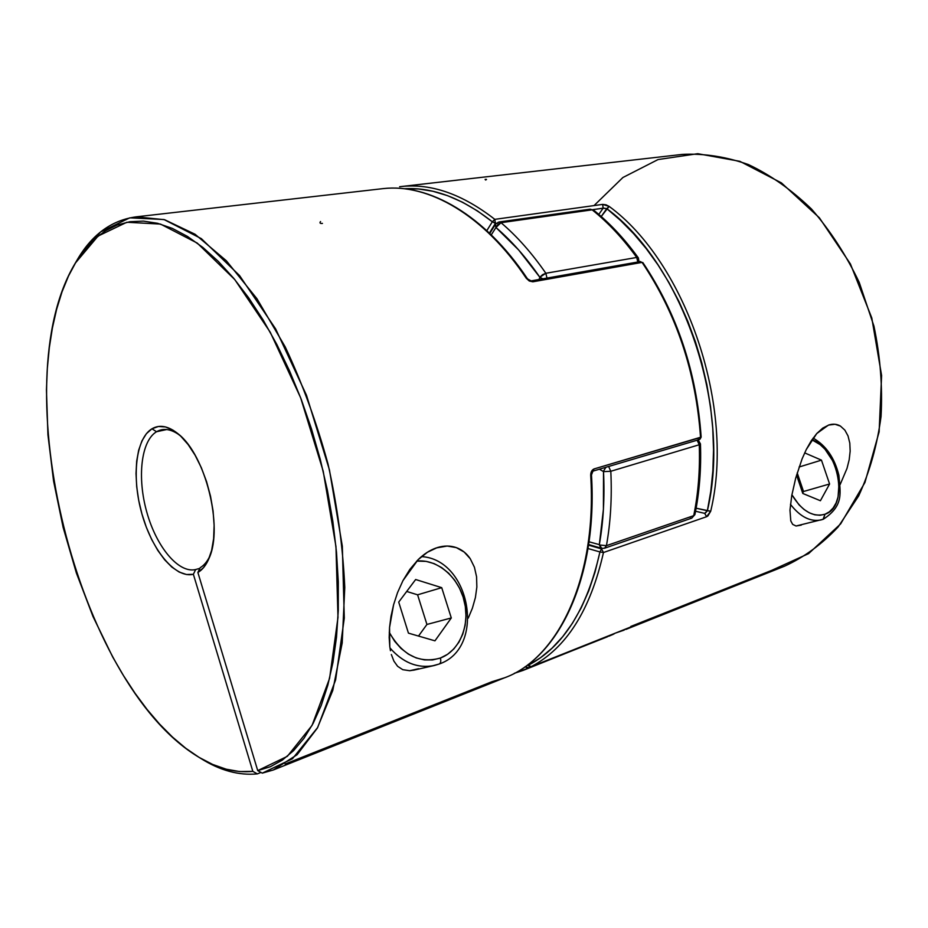 <?xml version="1.0" encoding="UTF-8"?>
<svg xmlns="http://www.w3.org/2000/svg" width="928" height="928" viewBox="0 0 928 928"><rect width="100%" height="100%" fill="white"/><g stroke="black" fill="none" stroke-linecap="round" stroke-linejoin="round"><path stroke-width="1.39" d="M497.188 223.219L498.127 222.302M691.685 518.172L690.42 518.218M636.736 257.45C622.99 238.473 608.13 222.604 592.157 209.832L501.016 222.697C516.989 236.28 531.941 253.135 545.85 273.273L636.736 257.45L545.85 273.273L546.975 278.087L545.85 273.273L542.555 274.7L539.829 277.252L518.648 249.957L495.946 227.488L491.283 234.877L495.946 227.488C511.583 240.874 526.211 257.462 539.829 277.252L539.075 279.49L539.829 277.252L542.834 278.818L539.829 277.252L545.85 273.273C531.941 253.135 516.989 236.28 501.016 222.697L495.946 227.488L498 224.321L501.016 222.697L592.157 209.832C608.13 222.604 622.99 238.473 636.736 257.45L637.803 262.009L636.736 257.45L638.267 257.775L636.736 257.45M524.888 669.691L613.501 634.207L523.125 670.399L514.356 673.299L529.111 667.835L525.12 666.71L526.907 667.858L529.111 667.835L607.364 636.817M603.212 548.274L604.546 548.228L606.436 545.652C610.601 522.406 612.062 497.617 610.81 471.273L699.26 444.744C700.118 469.777 698.274 493.418 693.715 515.655L691.766 518.137L693.715 515.655C698.274 493.418 700.118 469.777 699.26 444.744L610.81 471.273C612.062 497.617 610.601 522.406 606.436 545.652L693.715 515.655L606.436 545.652L604.546 548.228L601.773 548.367L599.337 544.632L603.42 509.263L603.513 471.621L599.43 469.208L603.513 471.621C604.766 497.466 603.374 521.803 599.337 544.632L589.025 541.79L599.337 544.632L600.602 547.717L602.516 548.425M614.8 633.348L614.069 633.882M530.062 666.884L529.111 667.835L530.062 666.884M600.091 545.049L606.436 545.652L600.091 545.049M694.91 514.611L691.766 518.137L604.546 548.228L601.82 548.378L588.63 544.55M610.81 471.273L603.513 471.621L610.81 471.273L608.617 466.482L610.81 471.273M699.26 444.744L697.114 440.22L699.26 444.744M603.745 470.716L605.949 467.271L603.745 470.716M698.482 440.382L700.443 443.886M638.371 257.972L639.021 261.8M593.665 210.18L590.104 209.183L593.642 210.157L590.104 209.183L498.986 222.001L501.016 222.697L498.939 222.001M495.958 223.706L495.285 224.68L495.946 227.488L495.552 224.135M589.222 209.484L590.104 209.183M801.282 525.109L796.05 526.002L792.674 524.39L790.784 520.91L789.972 510.098L791.77 495.494L795.737 477.99L802.094 458.884L806.293 449.512L816.744 433.55L828.472 425.094L835.014 424.27L840.432 426.08L844.874 430.14L848.03 435.94L849.804 443.132L850.164 451.159L849.19 459.72L847.009 468.408L840.188 484.462L847.009 468.408L849.19 459.72L850.164 451.159L849.804 443.132L848.03 435.94M631.307 627.038L615.716 632.989L631.307 627.038C632.85 626.284 632.78 626.214 631.098 626.852L632.42 626.423L631.307 627.038M531.118 666.675L631.098 626.852L531.118 666.675C566.277 648.254 590.394 610.206 603.467 552.52C590.394 610.206 566.277 648.254 531.118 666.675L529.633 666.524L528.45 665.19L540.572 657.685L552.032 648.173L562.704 636.678L572.448 623.245L581.16 607.944L588.723 590.869L595.01 572.158L599.929 551.951L588.016 548.541L599.929 551.951L601.541 548.912L588.549 545.142L601.541 548.912L599.929 551.951L603.467 552.52L601.541 548.912L603.467 552.52L706.591 516.71L603.467 552.52L599.929 551.951C587.053 609.128 563.226 646.874 528.45 665.19L531.118 666.675M707.902 515.933L706.591 516.71L704.7 513.358L695.571 511.258L704.7 513.358L706.591 516.71L710.697 511.235L707.902 515.933M399.62 186.725L401.418 186.516C431.427 183.303 462.562 194.242 494.821 219.356L602.643 204.392L605.972 204.81L609.139 206.399C686.268 262.705 735.684 407.728 710.697 511.235L696.139 508.208L707.368 510.748L705.605 512.836M625.971 629.393L784.462 566.219C804.089 557.287 821.976 544.191 838.146 526.953L858.655 495.935C869.687 471.934 877.157 445.463 881.043 416.498C882.667 386.663 880.301 356.538 873.944 326.134L859.247 282.448C846.092 254.898 830.166 230.422 811.478 209.02C791.63 189.88 770.6 175.056 748.397 164.558C726.009 156.693 704.039 153.294 682.474 154.384L401.638 186.493C431.59 183.35 462.643 194.3 494.821 219.356L495.401 223.381L496.306 223.254L492.327 221.78L477.537 210.969L462.62 202.269L447.702 195.715L432.947 191.284L418.482 188.964L404.098 188.732C432.622 187.015 462.028 198.035 492.327 221.78L486.817 230.654L492.327 221.78L495.401 223.381L494.821 219.356L492.327 221.78L494.821 219.356L602.643 204.392L603.154 208.185L598.792 214.403L603.154 208.185L602.643 204.392L609.139 206.399L606.773 208.649L620.438 220.33L633.627 233.67L646.201 248.576L658.022 264.932L668.972 282.611L678.936 301.449L687.799 321.285L695.466 341.922L701.846 363.161L706.881 384.784L710.535 406.58L712.75 428.33L713.528 449.836L712.866 470.867L710.802 491.225L707.368 510.748L704.7 513.358M823.09 519.309L825.004 514.228C812.858 517.511 801.815 511.026 791.897 494.775L799.031 504.832L804.054 509.495L809.367 512.859L814.784 514.796L820.05 515.26L825.004 514.228L829.423 511.769L833.158 507.964L836.07 502.999L838.054 497.06L839.04 483.21L835.989 468.454L833.089 461.413L825.038 449.291L820.19 444.663L811.896 439.814C838.9 448.131 849.584 506.746 825.004 514.228L823.333 519.228L796.05 526.002L792.674 524.39L790.784 520.91L789.972 510.098L791.77 495.494L795.737 477.99L802.094 458.884L806.293 449.512L811.188 440.881L816.744 433.55L822.765 428.098L828.959 424.931C833.158 423.667 836.986 424.05 840.432 426.08M601.228 216.514L606.773 208.649C683.101 264.561 732.006 408.169 707.368 510.748L710.697 511.235C735.684 407.728 686.268 262.705 609.139 206.399L601.228 216.514M594.059 205.575L622.908 177.503L658.022 159.57L697.752 153.7L739.825 161.31L781.434 182.897L819.366 217.778L850.408 263.923L871.786 317.944L881.6 375.492L879.129 431.833L864.931 482.514L840.629 523.914L808.613 553.61L771.586 570.418L630.762 626.47M592.83 209.635L603.154 208.185L606.773 208.649L603.768 208.139L592.83 209.635M489.416 233.079L495.401 223.381L489.416 233.079M528.287 664.402L528.45 665.19M485.1 179.382C486.852 179.22 486.991 179.429 485.518 180.009M418.087 559.7C423.794 554.12 429.826 550.2 436.183 547.949L447.203 546.035L456.344 547.624L464.197 552.056L470.252 558.737L474.417 567.205L476.574 576.775L476.853 587.053L475.403 597.562L472.398 608.188L468.257 618.106L472.398 608.188L475.403 597.562L476.853 587.053L476.574 576.775L474.417 567.205L470.252 558.737C466.645 553.401 462.005 549.701 456.344 547.624C450.44 545.536 444.094 545.513 437.297 547.578L427.425 552.23L418.087 559.7L402.961 580.615L409.84 569.409L418.087 559.7M397.555 592.586L402.961 580.615L397.555 592.586L393.6 604.708L397.555 592.586M390.978 616.424L393.6 604.708L389.551 627.479L390.978 616.424M389.18 637.571L389.551 627.479L389.795 646.654L389.18 637.571M390.456 650.737L389.795 646.654L390.456 650.737M393.913 661.142L391.349 654.518L393.913 661.142L397.613 666.304L393.913 661.142M402.764 669.68L397.613 666.304L402.764 669.68L409.712 670.712L402.764 669.68M418.609 668.705L409.712 670.712L414.48 669.993M76.363 261.325C91.304 235.004 111.267 220.18 136.254 216.839L164.581 219.704L195.054 234.25L226.351 260.756L256.963 298.735L285.198 346.863C302.354 383.322 316.634 422.391 328.025 464.058C337.386 506.212 342.966 547.346 344.775 587.459L342.2 642.93L332.769 690.455L317.353 728.086L297.088 754.719L273.238 770.008L504.194 677.939C557.566 659.054 597.156 578.596 590.707 475.414L591.519 471.366L594.036 468.942L700.547 437.459L699.526 439.501L698.204 439.373M322.445 223.393L322.051 223.439C319.974 223.544 319.476 222.917 320.554 221.56M198.94 757.294L200.935 758.512C220.052 770.53 238.856 775.646 257.358 773.882L261 772.432L257.358 773.882L252.834 771.365L193.372 574.293L195.657 569.537L199.88 568.33L195.657 569.537C178.501 573.597 156.507 546.928 146.856 512.337C137.008 477.827 140.975 440.962 156.542 431.729C140.975 440.962 137.008 477.827 146.856 512.337C156.507 546.928 178.501 573.597 195.657 569.537L193.372 574.293C175.311 578.62 152.146 550.455 141.938 513.973C131.521 477.572 135.592 438.608 151.96 428.782L156.542 431.729L166.68 429.536L156.542 431.729L161.611 429.757C167.307 428.643 173.397 430.511 179.881 435.36C171.216 428.98 163.432 427.762 156.542 431.729L151.96 428.782L158.386 426.486L165.486 426.926L172.991 430.14L180.635 436.067L188.106 444.524L195.1 455.207L201.341 467.724L206.55 481.574L210.517 496.19L213.08 510.98L214.124 525.318L213.626 538.646L211.619 550.42L208.22 560.187L203.568 567.623L197.884 572.483L257.729 770.611L270.326 766.737L282.332 760.102L293.573 750.659L303.908 738.398L313.165 723.33L321.192 705.547L327.839 685.166L332.978 662.348L336.493 637.339L338.279 610.392L338.291 581.844L336.481 552.067L332.85 521.455L327.433 490.436L320.288 459.453L311.506 428.945L301.24 399.353L289.64 371.096L276.88 344.543L263.169 320.032L248.692 297.853L233.682 278.261L218.335 261.406L202.872 247.44L187.468 236.431L172.318 228.392L157.586 223.3L143.422 221.108L129.943 221.711L117.264 224.994L105.479 230.794L94.656 238.972L84.866 249.354L76.142 261.742L68.521 275.976L62.014 291.868L56.643 309.233L52.42 327.897L49.312 347.687L47.328 368.428L46.446 389.969L47.931 434.814L53.569 481.017L63.139 527.44L76.374 572.982L93.009 616.552L112.706 657.024L123.575 675.746L135.047 693.262L147.065 709.433L159.57 724.072L172.469 737.052L185.681 748.212L199.114 757.399L212.663 764.44L226.223 769.208L239.656 771.562L252.834 771.365L193.372 574.293L186.458 574.513L179.197 572.066L171.831 567.078L164.627 559.77L157.83 550.455L151.647 539.458L146.299 527.162L141.938 513.973L138.701 500.343L136.706 486.701L136.022 473.512L136.671 461.204L138.666 450.196L141.938 440.904L146.415 433.654L151.96 428.782C159.767 424.258 168.594 426.033 178.443 434.095C205.552 455.045 223.439 527.255 209.148 558.064C206.271 564.99 202.524 569.804 197.884 572.483L200.17 567.716C204.137 565.361 207.431 561.359 210.041 555.698C207.431 561.359 204.137 565.361 200.17 567.716L197.884 572.483L257.729 770.611L262.264 773.14L292.436 758.779L317.654 727.529L335.623 679.899L344.288 618.118L342.328 546.232L329.428 469.835L306.507 395.293L275.604 328.848L239.528 275.523L201.353 238.647L163.978 219.53L129.792 217.836L100.56 231.954L77.372 259.585L75.238 263.227L98.078 236.06L126.858 222.256L160.486 224.077L197.235 243.078L234.772 279.572L270.245 332.224L300.637 397.764L323.211 471.227L335.959 546.534L337.989 617.41L329.591 678.356L312.052 725.406L287.344 756.332L257.729 770.611L262.264 773.14L273.238 770.008M384.122 188.512C429.107 183.779 484.161 215.25 526.28 278.272L532.823 281.799L531.176 280.882L532.823 281.799L642.072 262.392C676.489 313.722 695.977 372.082 700.547 437.459C695.977 372.082 676.489 313.722 642.072 262.392L532.823 281.799L529.273 280.998L526.28 278.272C483.813 214.716 428.214 183.303 383.02 188.628L136.254 216.839M285.093 764.046L491.968 681.709L285.093 764.046M75.238 263.227C2.714 383.287 76.757 682.254 197.362 756.32C216.178 768.14 234.668 773.152 252.834 771.365L257.358 773.882C238.519 775.669 219.379 770.333 199.938 757.886M592.969 471.122L594.036 468.942L592.934 471.134L699.387 439.547L701.15 437.076L594.036 468.942C591.809 470.009 590.695 472.166 590.707 475.414L591.472 474.916L590.707 475.414C597.133 578.214 557.856 658.52 504.762 677.718L491.968 681.709M591.751 470.914L592.934 471.134L591.472 474.916C597.887 577.808 558.378 658.636 504.194 677.939M526.28 278.272L527.255 278.493L526.28 278.272M383.02 188.628C428.945 183.257 484.822 215.006 527.255 278.493C528.925 280.244 530.236 281.045 531.199 280.882L640.448 261.545L642.826 263.065M642.826 262.543C677.173 313.745 696.603 371.919 701.15 437.088L700.106 439.06M823.322 519.228L821.489 519.819C810.666 522.197 800.33 517.035 790.459 504.345C799.982 516.641 810.04 521.872 820.63 520.04M829.586 483.987L820.41 500.737L802.801 493.464L796.56 475.066L802.801 493.464L820.41 500.737L829.586 483.987L803.52 491.504L829.586 483.987L821.466 460.149L799.101 467.004L821.466 460.149L829.586 483.987M804.669 452.887L821.466 460.149L804.669 452.887M802.662 493.046L803.52 491.504L797.21 472.886L803.52 491.504L802.662 493.046M416.718 561.092C437.158 558.795 458.351 576.822 464.209 600.88C470.276 624.904 459.836 650.841 440.371 658.045C441.171 661.13 440.765 663.126 439.164 664.03L439.164 664.03C440.765 663.126 441.171 661.13 440.371 658.045L447.54 654.333L453.804 648.962L458.942 642.153L462.759 634.184L465.137 625.356L465.995 615.995L465.311 606.448L463.13 597.064L459.522 588.178L454.627 580.128L448.607 573.179L441.693 567.611L434.118 563.621L426.161 561.37L416.718 561.092M413.644 670.19L434.49 665.457C417.96 668.775 403.123 662.928 389.969 647.93C402.346 662.163 416.428 668.16 432.239 665.921L438.921 664.1M389.25 632.328L394.725 641.352L401.058 648.475L408.32 654.078L416.196 657.929L424.386 659.901L432.552 659.936L440.371 658.045C419.491 663.845 402.45 655.272 389.25 632.328M434.954 640.83L408.436 633.14L398.715 602.098L415.651 579.513L441.716 587.668L451.298 617.955L434.954 640.83L408.436 633.14L398.715 602.098L415.651 579.513L441.716 587.668L451.298 617.955L434.954 640.83M418.505 636.063L426.926 624.451L451.298 617.955L426.926 624.451L417.6 594.813L441.716 587.668L417.6 594.813L406.696 591.461L417.6 594.813L426.926 624.451L418.505 636.063M514.298 673.334L523.125 670.399M613.605 634.16L609.174 636.086M694.91 514.599C699.457 492.397 701.313 468.849 700.454 443.955M638.267 257.775C624.544 238.844 609.673 222.964 593.642 210.157M489.787 233.438L495.529 224.158L498.986 222.001M615.658 633.012L624.161 630.112M631.017 626.899L531.048 666.71C530.491 667.429 529.436 666.849 527.881 664.993M631.028 626.887L631.829 626.574M414.433 670.004L413.598 670.202M209.415 557.403L209.148 558.064M813.102 438.086C825.99 445.452 834.585 457.864 838.9 475.333C840.095 492.374 844.503 505.296 823.356 519.216M421.486 556.603C470.589 559.34 486.33 648.104 439.188 664.019M434.49 665.457L439.141 664.03"/></g></svg>
